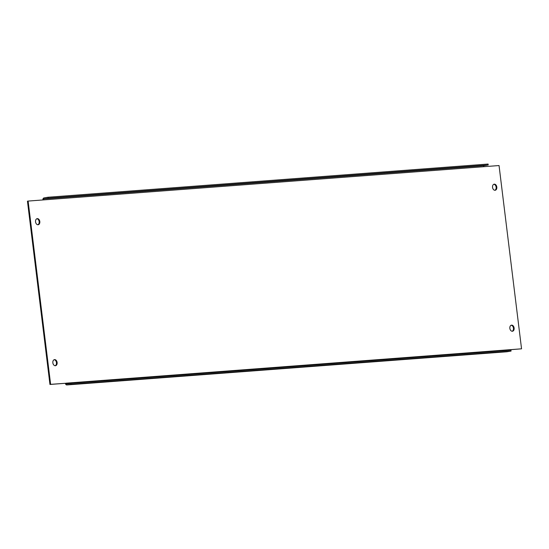 <?xml version="1.0" encoding="UTF-8"?>
<svg xmlns="http://www.w3.org/2000/svg" width="549" height="549" viewBox="0 0 549 549"><rect width="100%" height="100%" fill="white"/><g stroke="black" fill="none" stroke-linecap="round" stroke-linejoin="round"><path stroke-width="0.82" d="M43.556 199.905L28.123 201.071L50.625 384.341L65.386 383.291A1.894 1.366 -94.3 0 0 66.875 384.952A1.894 1.366 -94.3 0 0 66.964 384.945L71.006 384.266L70.89 383.326L66.848 384.005A0.947 0.679 -94.3 0 1 66.058 383.175L521.55 348.821L499.048 165.551L483.614 166.711A0.947 0.679 85.7 0 1 484.17 165.661L488.212 164.981L48.161 198.175L44.119 198.855A0.947 0.679 -94.3 0 0 43.556 199.905L483.614 166.711M50.625 384.341L49.952 384.458L27.45 201.181L28.123 201.071M506.123 350.049L521.55 348.821M49.952 384.458L65.386 383.291M511.153 325.255A3.081 2.134 -99.5 0 1 513.452 328.151A3.081 2.134 -99.5 0 1 512.155 331.253M54.152 359.725A3.081 2.134 -99.5 0 1 56.451 362.621A3.081 2.134 -99.5 0 1 55.154 365.723M493.846 184.279A3.081 2.134 -99.5 0 1 496.145 187.175A3.081 2.134 -99.5 0 1 494.848 190.277M36.845 218.749A3.081 2.134 -99.5 0 1 39.144 221.645A3.081 2.134 -99.5 0 1 37.847 224.747M514.125 328.041A3.081 2.134 -99.5 0 1 512.498 331.239A3.081 2.134 -99.5 0 1 509.884 328.549A3.081 2.134 -99.5 0 1 511.483 325.159A3.081 2.134 -99.5 0 1 514.125 328.041M57.123 362.512A3.081 2.134 -99.5 0 1 55.504 365.709A3.081 2.134 -99.5 0 1 52.882 363.019A3.081 2.134 -99.5 0 1 54.481 359.629A3.081 2.134 -99.5 0 1 57.123 362.512M496.818 187.058A3.081 2.134 -99.5 0 1 495.191 190.263A3.081 2.134 -99.5 0 1 492.577 187.573A3.081 2.134 -99.5 0 1 494.175 184.183A3.081 2.134 -99.5 0 1 496.818 187.058M39.816 221.528A3.081 2.134 -99.5 0 1 38.19 224.733A3.081 2.134 -99.5 0 1 35.575 222.043A3.081 2.134 -99.5 0 1 37.174 218.653A3.081 2.134 -99.5 0 1 39.816 221.528M506.295 350.488A0.947 0.679 85.7 0 1 506.116 349.988M70.89 383.326L510.947 350.138L511.064 351.079L507.022 351.751A1.894 1.366 85.7 0 1 506.933 351.765A1.894 1.366 85.7 0 1 506.844 351.765M511.064 351.079L71.006 384.266M488.212 164.981L488.095 164.048L48.044 197.235L44.002 197.915A1.894 1.366 -94.3 0 0 42.877 199.96M48.044 197.235L48.161 198.175M507.022 351.751L66.964 384.945M484.17 165.661L44.119 198.855M66.875 384.952L506.933 351.765"/></g></svg>
